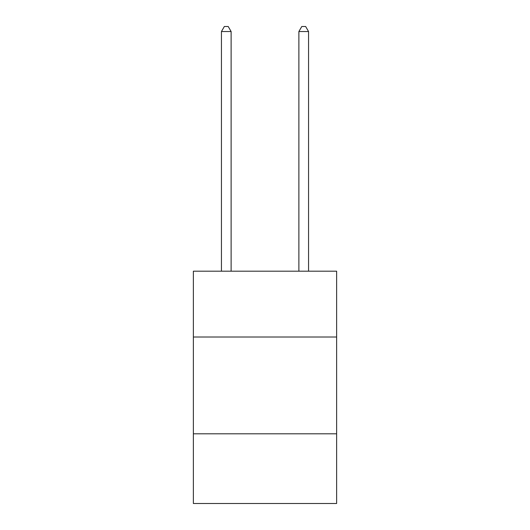 <?xml version="1.0" encoding="UTF-8"?>
<svg xmlns="http://www.w3.org/2000/svg" width="530" height="530" viewBox="0 0 530 530"><rect width="100%" height="100%" fill="white"/><g stroke="black" fill="none" stroke-linecap="round" stroke-linejoin="round"><path stroke-width="0.79" d="M336.63 337.014L336.63 271.194L193.37 271.194L193.37 337.014L336.63 337.014L336.63 503.5L193.37 503.5L193.37 337.014M336.63 433.812L193.37 433.812M231.12 271.194L231.12 31.535L221.441 31.535L221.441 271.194M221.441 31.535L224.349 26.5L228.218 26.5L231.12 31.535M308.559 271.194L308.559 31.535L298.88 31.535L298.88 271.194M298.88 31.535L301.782 26.5L305.651 26.5L308.559 31.535"/></g></svg>
